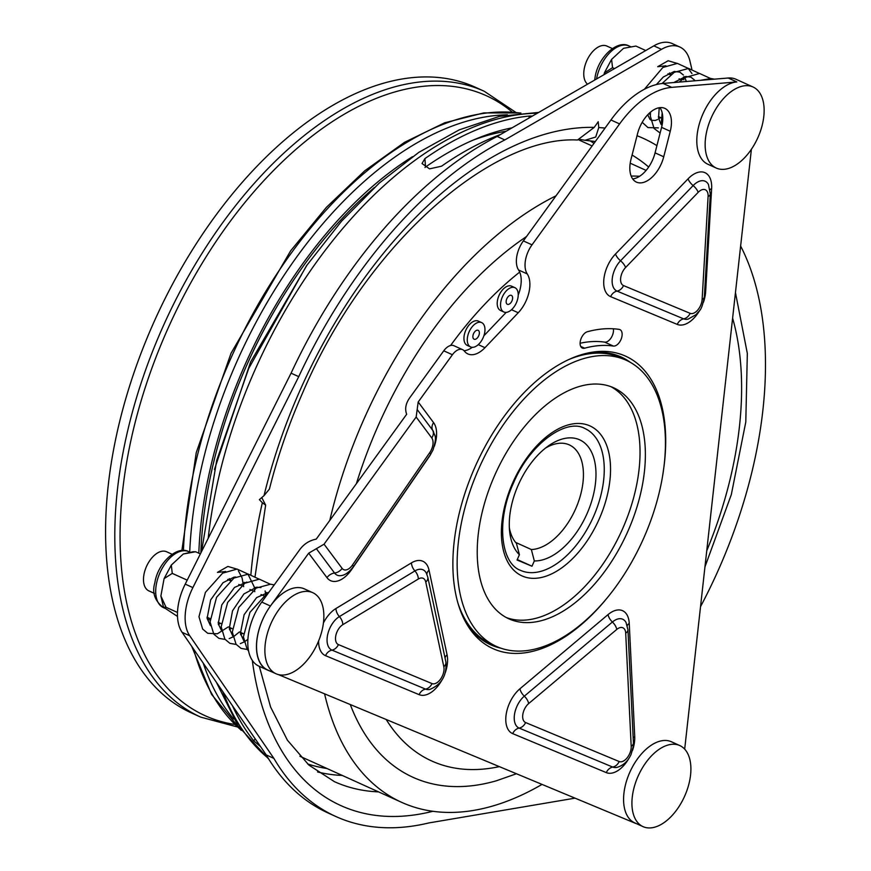 <?xml version="1.0" encoding="UTF-8"?>
<svg xmlns="http://www.w3.org/2000/svg" width="871" height="871" viewBox="0 0 871 871"><rect width="100%" height="100%" fill="white"/><g stroke="black" fill="none" stroke-linecap="round" stroke-linejoin="round"><path stroke-width="1.31" d="M679.772 745.554L671.443 741.776A44.508 25.335 114.4 0 0 624.583 788.908A44.508 25.335 114.4 0 0 634.709 822.855L643.048 826.633A44.508 25.335 114.4 0 0 689.897 779.501A44.508 25.335 114.4 0 0 679.772 745.554A44.508 25.335 114.4 0 0 632.923 792.686A44.508 25.335 114.4 0 0 643.048 826.633M308.693 553.183L316.38 548.686L334.551 573.031A8.906 6.979 -36.7 0 0 342.118 568.382A11.29 6.424 114.4 0 0 352.505 564.974A8.906 2.188 -145.5 0 1 353.169 566.999C349.184 572.073 345.373 574.904 341.737 575.502A18.999 10.811 -65.6 0 1 334.551 573.031A8.906 6.979 -36.7 0 0 326.984 577.68L308.693 553.183L270.511 605.9A44.508 25.335 114.4 0 0 257.544 636.037A44.508 25.335 114.4 0 0 267.669 669.973L276.009 673.751A44.508 25.335 114.4 0 0 322.858 626.619A44.508 25.335 114.4 0 0 312.733 592.672A44.508 25.335 114.4 0 0 265.884 639.804A44.508 25.335 114.4 0 0 276.009 673.751M605.236 600.261A160.569 91.411 -65.6 0 1 465.277 621.404A160.569 91.411 -65.6 0 1 474.891 467.259A160.569 91.411 -65.6 0 1 586.738 353.267A160.569 91.411 -65.6 0 1 663.136 472.42M584.833 353.735A157.999 89.942 -65.6 0 1 630.43 362.412M671.693 87.361A89.016 50.67 114.4 0 0 619.597 123.911L610.93 119.98A89.016 50.67 -65.6 0 1 663.027 83.442L671.693 87.361L736.833 81.939A44.508 25.335 114.4 0 0 702.908 113.992A44.508 25.335 114.4 0 0 707.949 164.281L716.278 168.059A44.508 25.335 114.4 0 0 758.042 137.259A44.508 25.335 114.4 0 0 753.001 86.98A44.508 25.335 114.4 0 0 711.248 117.77A44.508 25.335 114.4 0 0 716.278 168.059M518.234 295.008A26.707 15.199 114.4 0 0 519.693 272.1A26.707 15.199 114.4 0 0 518.572 269.999A22.254 12.673 -65.6 0 1 519.41 247.81A22.254 12.673 -65.6 0 1 523.351 240.919L610.93 119.98M353.169 566.999L430.437 454.597A8.906 2.188 -145.5 0 0 429.773 452.572A11.29 6.424 114.4 0 0 431.515 449.436A11.29 6.424 114.4 0 0 431.776 437.95L416.164 417.024L418.189 401.999L452.419 354.737A13.348 7.599 -65.6 0 1 462.588 349.641A13.348 7.599 -65.6 0 1 464.363 351.078A26.707 15.199 114.4 0 0 467.901 353.942A26.707 15.199 114.4 0 0 484.973 347.681L518.234 312.754A26.707 15.199 114.4 0 0 527.238 273.919A22.254 12.673 -65.6 0 1 528.076 251.73A22.254 12.673 -65.6 0 1 532.018 244.838L523.351 240.919M259.329 666.337A44.508 25.335 -65.6 0 1 258.927 666.163A44.508 25.335 -65.6 0 1 253.897 615.873A44.508 25.335 -65.6 0 1 261.768 602.09L270.435 606.02A44.508 25.335 114.4 0 0 262.563 619.804A44.508 25.335 114.4 0 0 267.593 670.093A44.508 25.335 114.4 0 0 267.996 670.267L271.839 671.868M581.327 338.013A8.906 5.063 114.4 0 0 582.34 348.073A8.906 5.063 114.4 0 0 584.659 348.193A166.894 95.015 -65.6 0 1 613.358 346.059A8.906 5.063 114.4 0 0 621.143 339.157A8.906 5.063 114.4 0 0 619.912 329.619A8.906 5.063 114.4 0 0 619.129 329.38A184.706 105.151 114.4 0 0 587.359 331.742A8.906 5.063 114.4 0 0 581.327 338.013M639.978 126.687A26.478 15.079 114.4 0 0 637.55 133.699L631.018 159.208A26.478 15.079 114.4 0 0 636.451 182.115A26.478 15.079 114.4 0 0 663.735 156.78L670.256 131.271A26.478 15.079 114.4 0 0 664.823 108.363A26.478 15.079 114.4 0 0 639.978 126.687M481.63 322.597L478.299 321.094A13.348 7.599 114.4 0 0 465.626 330.664A13.348 7.599 114.4 0 0 467.281 345.417L470.612 346.93A13.348 7.599 -65.6 0 1 468.957 332.178A13.348 7.599 -65.6 0 1 481.63 322.597A13.348 7.599 -65.6 0 1 483.285 337.349A13.348 7.599 -65.6 0 1 470.612 346.93M478.745 335.716A4.899 2.787 114.4 0 0 478.146 330.305A4.899 2.787 114.4 0 0 473.497 333.811A4.899 2.787 114.4 0 0 474.107 339.222A4.899 2.787 114.4 0 0 478.745 335.716M514.892 287.68L511.56 286.167A13.348 7.599 114.4 0 0 499.486 294.442A13.348 7.599 114.4 0 0 499.725 310A13.348 7.599 114.4 0 0 500.542 310.49L503.874 312.003A13.348 7.599 -65.6 0 1 503.057 311.513A13.348 7.599 -65.6 0 1 502.817 295.944A13.348 7.599 -65.6 0 1 514.892 287.68A13.348 7.599 -65.6 0 1 515.708 288.159A13.348 7.599 -65.6 0 1 515.948 303.729A13.348 7.599 -65.6 0 1 503.874 312.003M507.064 304.121A4.899 2.787 114.4 0 0 507.368 304.295A4.899 2.787 114.4 0 0 511.789 301.268A4.899 2.787 114.4 0 0 511.702 295.552A4.899 2.787 114.4 0 0 511.408 295.378A4.899 2.787 114.4 0 0 506.976 298.415A4.899 2.787 114.4 0 0 507.064 304.121M516.438 773.753L496.285 780.808A310.762 176.911 -65.6 0 1 350.284 704.541M612.4 48.569L606.847 46.054A21.47 12.227 114.4 0 0 584.234 68.798A21.47 12.227 114.4 0 0 587.544 84.182M172.131 554.261L166.579 551.746A21.47 12.227 114.4 0 0 143.965 574.49A21.47 12.227 114.4 0 0 148.854 590.876L154.407 593.391M520.488 570.342A77.889 44.334 114.4 0 0 593.576 516.449A77.889 44.334 114.4 0 0 584.768 428.445C566.357 418.069 530.036 443.372 513.422 483.165C495.697 521.37 501.065 563.45 520.488 570.342M740.633 246.047A338.253 192.556 -65.6 0 1 719.108 568.328A338.253 192.556 -65.6 0 1 700.534 606.652M542.023 784.401A338.253 192.556 -65.6 0 1 401.727 802.376A338.253 192.556 -65.6 0 1 324.578 693.828M329.793 520.401A338.253 192.556 -65.6 0 1 363.49 420.192A338.253 192.556 -65.6 0 1 556.025 195.801M233.689 719.043A343.544 195.572 -65.6 0 1 203.172 663.038M189.704 552.083A343.544 195.572 -65.6 0 1 239.046 356.772A343.544 195.572 -65.6 0 1 507.401 114.798M191.566 712.99A343.544 195.572 -65.6 0 1 155.386 318.873A343.544 195.572 -65.6 0 1 475.065 87.111L484.287 91.292A343.544 195.572 -65.6 0 0 164.597 323.054A343.544 195.572 -65.6 0 0 200.787 717.16L191.566 712.99M669.505 72.957A22.918 13.043 -65.6 0 1 671.149 74.416M229.236 578.66A22.918 13.043 -65.6 0 1 230.88 580.119M677.017 63.365L668.144 60.741L657.703 66.697L665.912 65.815M236.749 569.068L227.875 566.433L217.434 572.389L225.643 571.507M594.229 127.384L577.538 140.002C490.58 135.473 365.014 245.807 302.596 392.941C288.649 424.613 277.588 456.654 269.411 489.088L264.022 495.643A366.288 208.517 -65.6 0 1 299.417 391.71A366.288 208.517 -65.6 0 1 594.229 127.384L598.235 121.744L598.758 127.569A366.288 208.517 -65.6 0 1 605.073 128.081M512.028 127.852A347.148 197.63 114.4 0 0 425.538 167.014L425.004 167.482M232.405 705.619A357.382 203.455 114.4 0 0 253.788 740.894L260.505 746.567M518.234 485.071A65.423 37.246 -65.6 0 1 548.61 445.756A65.423 37.246 -65.6 0 1 590.582 450.274A65.423 37.246 -65.6 0 1 587.021 513.716A65.423 37.246 -65.6 0 1 534.326 560.935L531.985 566.226L517.058 560.009L519.399 554.718A65.423 37.246 -65.6 0 1 509.666 531.745A65.423 37.246 -65.6 0 1 518.234 485.071M534.326 560.935L531.354 549.536A56.528 32.173 114.4 0 0 575.677 508.751A56.528 32.173 114.4 0 0 569.286 444.885A56.528 32.173 114.4 0 0 545.453 448.119M509.35 527.815A56.528 32.173 114.4 0 0 516.427 543.319L519.399 554.718M531.354 549.536L515.643 542.415M506.334 617.561A126.839 72.206 114.4 0 0 622.645 528.675A126.839 72.206 114.4 0 0 610.919 386.67M494.619 475.544A126.839 72.206 -65.6 0 1 613.63 387.78A126.839 72.206 -65.6 0 1 627.969 531.092A126.839 72.206 -65.6 0 1 508.958 618.856A126.839 72.206 -65.6 0 1 494.619 475.544M643.887 537.723A157.107 89.441 -65.6 0 1 496.47 646.434A157.107 89.441 -65.6 0 1 478.702 468.914A157.107 89.441 -65.6 0 1 626.118 360.213A157.107 89.441 -65.6 0 1 643.887 537.723M496.47 646.434L491.135 644.017A157.107 89.441 -65.6 0 1 458.07 603.483M452.419 354.737L443.753 350.817A13.348 7.599 -65.6 0 1 450.579 345.504A13.348 7.599 -65.6 0 1 453.922 345.711L462.588 349.641M464.101 350.763A26.707 15.199 114.4 0 0 472.278 347.322M483.873 335.803L506.182 312.384M356.402 483.655A310.762 176.911 -65.6 0 1 526.52 236.531M631.159 176.073A338.253 192.556 -65.6 0 1 639.63 176.258M568.513 359.669A157.107 89.441 -65.6 0 1 620.783 357.796L626.118 360.213M531.985 566.226L517.265 559.552M532.431 116.05L529.383 116.039A357.382 203.455 114.4 0 0 424.906 158.62L422.01 163.53L429.545 168.865L441.575 166.176A357.382 203.455 -65.6 0 1 500.662 134.428M506.247 131.194A338.253 192.556 114.4 0 0 472.67 140.318M255.181 738.815L253.788 740.894M528.871 118.108L529.383 116.039M425.538 167.014L424.906 158.62M250.902 574.533A366.288 208.517 -65.6 0 1 262.345 502.741L259.373 499.649L264.022 495.643M262.345 502.741L265.633 505.104L261.768 497.581M580.358 139.491L585.018 140.285L595.72 137.019L598.758 127.569M210.074 620.13A22.918 13.043 -65.6 0 1 209.247 619.814A22.918 13.043 -65.6 0 1 207.102 618.356M650.343 114.439A22.918 13.043 -65.6 0 1 649.526 114.123A22.918 13.043 -65.6 0 1 648.753 113.72M575.034 798.152L428.87 822.932A378.308 215.366 114.4 0 1 335.868 816.519A378.308 215.366 114.4 0 1 273.897 758.391L189.747 635.776L182.083 632.302A44.508 25.335 -65.6 0 1 185.218 584.114L291.077 373.169L298.742 376.642A378.308 215.366 114.4 0 1 504.832 139.926L661.492 49.331L653.827 45.858A44.508 25.335 -65.6 0 1 672.183 43.55L679.848 47.023A44.508 25.335 114.4 0 0 661.492 49.331M679.848 47.023A44.508 25.335 114.4 0 1 689.974 61.188L691.814 69.005M185.218 584.114L192.883 587.587L298.742 376.642M192.883 587.587A44.508 25.335 114.4 0 0 189.747 635.776M504.832 139.926L497.156 136.453L653.827 45.858M497.156 136.453A378.308 215.366 114.4 0 0 291.077 373.169M273.897 758.391L266.232 754.917L182.083 632.302M266.232 754.917A378.308 215.366 114.4 0 0 328.204 813.046L335.868 816.519M635.906 46.065L623.538 48.319L635.906 46.065L645.749 50.529M623.538 48.319L611.584 59.391L604.354 72.946L612.553 67.688L611.584 59.391M612.553 67.688L614.523 68.58M604.354 72.946L604.038 74.645M195.627 551.757L183.269 554.01L193.133 551.735L195.627 551.757L200.374 553.902M183.269 554.01L171.304 565.094L164.086 578.638L172.273 573.39L171.304 565.094M172.273 573.39L187.2 580.151M164.086 578.638L160.885 595.993L166.023 607.283L177.499 612.476M166.023 607.283L163.53 607.25L177.499 616.428M163.53 607.25L160.885 595.993M416.164 417.024L324.056 544.201L342.118 568.382M316.38 548.686L324.056 544.201M261.768 602.09L300.038 549.263C304.186 543.809 309.575 540.434 316.227 539.127L406.67 414.248C404.732 409.054 405.679 403.665 409.522 398.08L443.753 350.817M632.673 178.925A26.478 15.079 114.4 0 0 655.068 152.861L661.59 127.351A26.478 15.079 114.4 0 0 659.935 107.634M580.108 343.25A166.894 95.015 -65.6 0 1 604.692 342.14A8.906 5.063 114.4 0 0 611.104 337.883A8.906 5.063 114.4 0 0 613.336 328.792M619.597 123.911L532.018 244.838M278.372 674.59L635.101 823.171A44.508 25.335 114.4 0 0 636.527 823.683M736.833 81.939L728.167 78.009L663.027 83.442M312.733 592.672L304.404 588.894A44.508 25.335 114.4 0 0 270.511 605.9L270.435 606.02M728.167 78.009A44.508 25.335 -65.6 0 1 736.006 79.272L753.001 86.98M684.682 749.147L751.39 149.3M500.967 648.22A157.999 89.942 -65.6 0 1 464.374 619.662M580.717 346.408L584.659 348.193M690.115 313.32A8.906 7.316 112.6 0 1 683.67 318.862A8.906 7.316 -67.4 0 0 677.235 324.404L610.625 296.652A8.906 7.316 112.6 0 1 617.06 291.11A18.999 10.811 -65.6 0 1 614.741 269.575A18.999 10.811 -65.6 0 1 620.544 260.767A8.906 3.887 44 0 1 625.574 267.539A11.29 6.424 114.4 0 0 622.134 272.775A11.29 6.424 114.4 0 0 623.505 285.568L690.115 313.32A11.29 6.424 114.4 0 0 697.715 310.087A11.29 6.424 114.4 0 0 702.124 299.428L708.101 196.498A11.29 6.424 114.4 0 0 698.161 192.349L625.574 267.539M610.625 296.652A26.707 15.199 -65.6 0 1 607.359 266.384A26.707 15.199 -65.6 0 1 615.503 254.005A8.906 3.887 -136 0 0 620.544 260.767L693.131 185.577A18.999 10.811 -65.6 0 1 708.439 184.467L710.322 193.993A8.906 4.094 3.3 0 1 708.101 196.498M432.005 683.572A8.906 7.316 112.6 0 1 425.56 689.113A8.906 7.316 -67.4 0 0 419.114 694.655L325.536 655.667A8.906 7.316 112.6 0 1 331.982 650.125A18.999 10.811 -65.6 0 1 329.652 628.59A18.999 10.811 -65.6 0 1 339.385 616.581A8.906 5.629 58.8 0 1 342.826 624.659A11.29 6.424 114.4 0 0 337.044 631.791A11.29 6.424 114.4 0 0 338.416 644.584L432.005 683.572A11.29 6.424 114.4 0 0 440.65 678.988A11.29 6.424 114.4 0 0 443.818 666.718L425.767 582.089A11.29 6.424 114.4 0 0 418.352 578.997L342.826 624.659M325.536 655.667A26.707 15.199 -65.6 0 1 318.623 640.947M619.172 761.526A8.906 7.316 112.6 0 1 612.727 767.068A8.906 7.316 -67.4 0 0 606.292 772.61L512.703 733.632A8.906 7.316 112.6 0 1 519.149 728.091A18.999 10.811 -65.6 0 1 516.83 706.555A18.999 10.811 -65.6 0 1 524.309 696.169A8.906 4.703 49.9 0 1 528.653 703.583A11.29 6.424 114.4 0 0 522.861 714.253A11.29 6.424 114.4 0 0 525.594 722.549L619.172 761.526A11.29 6.424 114.4 0 0 629.657 753.676A11.29 6.424 114.4 0 0 631.192 746.295A8.906 4.899 -2.8 0 0 633.424 742.843L627.937 629.7L626.031 622.482A18.999 10.811 -65.6 0 0 612.4 622.014A8.906 4.703 49.9 0 1 616.755 629.428L528.653 703.583M512.703 733.632A26.707 15.199 -65.6 0 1 509.437 703.354A26.707 15.199 -65.6 0 1 519.954 688.765A8.906 4.703 -130.1 0 0 524.309 696.169L612.4 622.014A8.906 4.703 -130.1 0 1 608.056 614.599A26.707 15.199 -65.6 0 1 629.243 623.429L634.73 736.561A26.707 15.199 -65.6 0 1 632.488 750.508M417.176 409.512L432.68 430.285A18.999 10.811 -65.6 0 1 433.377 431.374C434.575 436.611 437.525 435.119 432.996 450.002L430.437 454.597M418.189 401.999L433.584 422.62A8.906 6.979 143.3 0 0 432.68 430.285A8.906 6.979 143.3 0 1 431.776 437.95M706.751 550.755A288.181 164.053 114.4 0 0 732.609 318.155M386.191 719.49A288.181 164.053 114.4 0 0 499.333 766.622M599.248 518.931A82.331 46.871 -65.6 0 1 522.742 576.232A82.331 46.871 -65.6 0 1 512.681 482.872A82.331 46.871 -65.6 0 1 589.188 425.581A82.331 46.871 -65.6 0 1 599.248 518.931M520.325 113.056A343.544 195.572 114.4 0 0 232.818 353.953A343.544 195.572 114.4 0 0 183.433 550.461M193.46 648.884A343.544 195.572 114.4 0 0 240.908 729.909M512.213 112.054A340.398 193.776 114.4 0 0 169.42 325.242A340.398 193.776 114.4 0 0 234.811 724.454M200.853 552.954A331.524 188.735 -65.6 0 1 248.594 361.127A331.524 188.735 -65.6 0 1 374.334 187.559M198.817 553.205A334.638 190.509 -65.6 0 1 246.983 360.387A334.638 190.509 -65.6 0 1 412.44 156.715M156.388 584.169A30.714 17.485 114.4 0 0 163.378 607.588C154.722 600.838 151.881 592.541 154.864 582.699C157.76 563.145 176.976 545.126 188.713 551.637A30.714 17.485 114.4 0 0 156.388 584.169M630.615 46.686L628.993 45.945A30.714 17.485 114.4 0 0 596.657 78.466A30.714 17.485 114.4 0 0 596.57 78.967M648.666 167.036A347.148 197.63 114.4 0 0 632.085 155.06M594.044 143.312A342.695 195.093 114.4 0 0 589.885 140.743M537.309 113.23A357.382 203.455 114.4 0 0 254.43 371.166A357.382 203.455 114.4 0 0 208.202 538.3M222.758 691.563A357.382 203.455 114.4 0 0 268.301 758.347M519.693 272.1A288.181 164.053 114.4 0 0 450.579 345.504M307.594 763.921A342.695 195.093 114.4 0 0 326.952 768.505M342.238 775.43A347.148 197.63 -65.6 0 1 317.556 771.946M259.318 666.348L270.587 707.002L287.408 740.187L308.933 765.119L334.399 781.646A347.148 197.63 114.4 0 0 378.569 791.881M432.854 811.293A366.288 208.517 -65.6 0 1 252.296 660.37M637.028 135.713A366.288 208.517 -65.6 0 1 656.908 145.642M631.192 746.295L625.705 633.152A11.29 6.424 114.4 0 0 616.755 629.428M633.424 742.843C634.132 742.702 633.369 746.501 631.137 754.242C628.143 761.069 623.484 765.424 617.147 767.34A18.999 10.811 -65.6 0 1 612.727 767.068L519.149 728.091A8.906 7.316 -67.4 0 0 525.594 722.549M625.705 633.152A8.906 4.899 -2.8 0 0 627.937 629.7M443.818 666.718A8.906 5.792 -12 0 0 445.865 661.851C447.019 675.177 441.728 684.356 429.98 689.375A18.999 10.811 -65.6 0 1 425.56 689.113L331.982 650.125A8.906 7.316 -67.4 0 0 338.416 644.584M425.767 582.089A8.906 5.792 -12 0 0 427.803 577.212L426.289 573.02A18.999 10.811 -65.6 0 0 414.912 570.93A8.906 5.629 58.8 0 1 418.352 578.997M323.424 622.972A26.707 15.199 -65.6 0 1 335.956 608.513A8.906 5.629 -121.2 0 0 339.385 616.581L414.912 570.93A8.906 5.629 -121.2 0 1 411.482 562.851A26.707 15.199 -65.6 0 1 429.022 570.157L447.073 654.796A26.707 15.199 -65.6 0 1 445.321 672.554M702.124 299.428A8.906 4.094 3.3 0 0 704.345 296.924C701.34 312.199 699.391 309.826 696.234 314.518L688.09 319.124A18.999 10.811 -65.6 0 1 683.67 318.862L617.06 291.11A8.906 7.316 -67.4 0 0 623.505 285.568M615.503 254.005L688.09 178.805A8.906 3.887 -136 0 0 693.131 185.577A8.906 3.887 44 0 1 698.161 192.349M352.505 564.974L429.773 452.572M628.982 758.238A26.707 15.199 -65.6 0 1 606.292 772.61M633.184 737.977A8.906 4.899 177.2 0 1 634.73 736.561M627.272 625.563A8.906 4.899 177.2 0 1 629.243 623.429M519.954 688.765L608.056 614.599M441.815 680.284A26.707 15.199 -65.6 0 1 419.114 694.655M445.048 658.019A8.906 5.792 168 0 1 447.073 654.796M426.899 574.294A8.906 5.792 168 0 1 429.022 570.157M335.956 608.513L411.482 562.851M704.628 292.155A8.906 4.094 -176.7 0 1 705.652 291.545A26.707 15.199 -65.6 0 1 703.43 302.302M699.925 310.032A26.707 15.199 -65.6 0 1 677.235 324.404M710.126 189.628A8.906 4.094 -176.7 0 1 711.629 188.604L705.652 291.545M688.09 178.805A26.707 15.199 -65.6 0 1 711.629 188.604M655.068 152.861L663.735 156.78M661.59 127.351L670.256 131.271M604.692 342.14L613.358 346.059M351.361 569.34A8.906 2.188 -145.5 0 0 351.557 569.623A26.707 15.199 -65.6 0 1 326.984 577.68M428.728 457.079A8.906 2.188 -145.5 0 0 428.826 457.21L351.557 569.623M433.584 422.62A26.707 15.199 -65.6 0 1 434.335 446.268M430.84 453.998A26.707 15.199 -65.6 0 1 428.826 457.21M518.572 269.999L527.238 273.919M478.277 344.644L484.973 347.681M511.538 309.717L518.234 312.754M704.955 566.901L731.324 494.565L745.794 422.01L747.329 353.441L735.451 292.602M401.727 802.376L299.896 756.246M200.787 717.16L237.445 726.969M241.223 730.334L211.609 694.437L191.718 646.347M181.865 550.516L196.225 452.691L231.076 353.169L290.664 250.794L326.429 207.309L364.775 170.77L404.558 142.311L444.613 122.811L483.775 112.903L520.858 113.001M214.429 469.513L250.576 362.031L307.136 264.871M594.686 80.056L595.133 77.007C598.039 57.453 617.245 39.435 628.993 45.945M165.044 608.35L163.378 607.588M683.485 76.92L683.844 79.794M658.356 127.874L647.97 127.591L642.199 122.299M644.398 89.245L662.885 67.459L677.377 63.398L688.188 68.363L691.944 73.556M660.131 133.045L654.077 128.473L650.354 116.257L650.463 112.174M662.036 83.529L674.252 72.337L688.634 68.439L699.348 73.447M661.971 125.729L661.459 121.113L662.167 112.784M679.053 82.103L685.063 77.541L699.587 73.458L710.464 78.477M700.578 80.306L710.899 78.51L714.351 79.163M238.382 570.799L242.073 577.876L243.662 586.662M228.333 626.87L217.391 633.783L207.701 633.282L202.66 629.08L198.969 616.733L205.414 592.378L222.606 573.151L237.108 569.09L247.919 574.054L254.169 586.76L254.768 591.703M239.449 631.911L234.19 636.178M232.905 636.951L229.193 638.595M225.077 639.423L218.861 638.334L213.809 634.164L210.085 621.948L216.552 597.343L233.983 578.028L248.355 574.131L259.079 579.139M265.111 590.952L265.655 594.185M247.908 639.325L245.295 641.219M244.022 641.981L240.309 643.636M236.193 644.453L229.922 643.353L224.881 639.151L221.19 626.804L227.625 602.46L244.795 583.232L259.318 579.15L270.184 584.169M247.299 649.483L241.093 648.405L236.041 644.246L232.307 632.063L238.785 607.403L256.27 588.045L270.62 584.201L274.223 584.898M248.573 650.931L247.092 649.2L243.412 636.843L249.923 612.378L267.245 593.162L268.921 592.215M268.791 759.142L238.175 726.011L216.367 682.254M201.549 551.561L216.694 460.454L248.714 368.455L306.57 265.666L341.53 221.212L379.266 183.084L418.831 152.349L459.235 129.855L499.54 116.344L538.746 112.403M207.004 617.212L210.129 618.628M218.109 622.242L221.245 623.658M229.225 627.272L232.35 628.699M240.331 632.302L243.466 633.729M649.853 112.686L650.408 112.936M658.378 116.551L661.514 117.966M667.981 73.741L670.528 74.895M679.086 78.782L681.634 79.936M227.701 579.444L230.249 580.598M238.817 584.474L241.365 585.628M249.923 589.504L252.47 590.658M261.039 594.534L263.586 595.688M265.633 505.104L255.127 576.156M254.452 587.609L254.43 588.284M585.018 140.285L595.35 141.505M220.374 623.266L218.403 624.638M210.455 625.672L207.102 618.399L210.651 599.912L223.03 582.699L233.972 577.168L235.736 577.048M244.25 582.351L244.729 583.276M231.479 628.296L229.509 629.668M221.561 630.702L218.251 623.745L221.778 604.91L234.506 587.424L246.841 582.078M255.355 587.392L255.845 588.306M242.595 633.337L240.614 634.709M232.677 635.743L229.323 628.427L232.503 610.865L243.902 593.957L256.64 587.185L260.941 587.587M266.472 592.422L266.951 593.347M243.782 640.773L240.418 633.326L244.109 614.741L256.597 597.604L268.976 592.138M660.643 117.574L658.672 118.946M657.518 119.577L655.232 120.448L651.312 120.307L649.962 119.338L647.73 114.754M656.386 84.563L663.31 76.996L674.241 71.476L679.75 72.119L683.463 75.069M684.519 76.659L686.348 81.493M662.08 125.163L661.035 124.335L658.53 118.053L659.227 107.732M673.827 82.538L685.782 76.452L690.943 77.181L694.568 80.099M190.346 552.377L188.713 551.637M515.839 112.381L484.287 91.292M646.119 170.411L630.212 163.204M592.128 145.958L578.758 139.893M445.865 661.851L427.803 577.212M704.345 296.924L710.322 193.993M258.927 666.163L267.593 670.093"/></g></svg>
